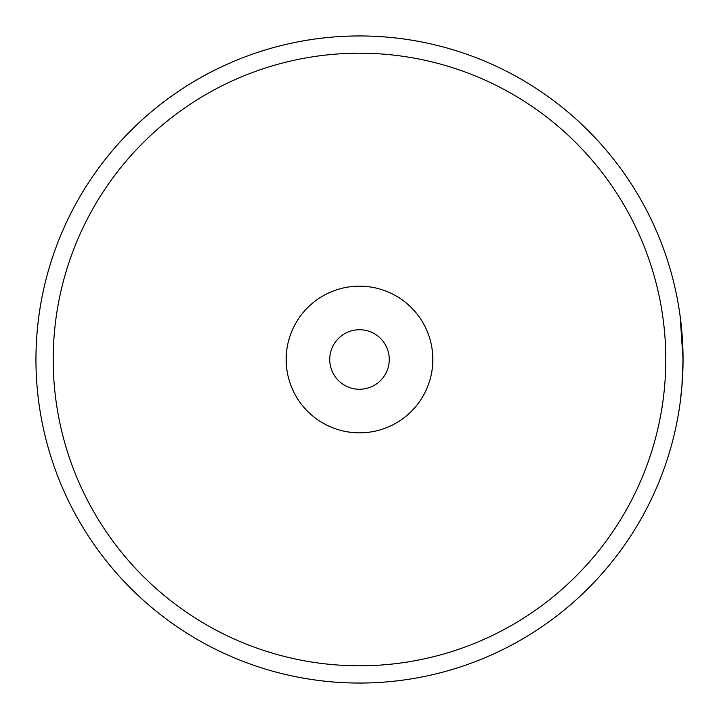 <?xml version="1.0" encoding="UTF-8"?>
<svg xmlns="http://www.w3.org/2000/svg" width="719" height="719" viewBox="0 0 719 719"><rect width="100%" height="100%" fill="white"/><g stroke="black" fill="none" stroke-linecap="round" stroke-linejoin="round"><path stroke-width="1.08" d="M432.838 359.5A73.338 73.338 0 0 1 359.5 432.838A73.338 73.338 0 0 1 286.162 359.5A73.338 73.338 0 0 1 359.5 286.162A73.338 73.338 0 0 1 432.838 359.5M329.733 359.5A29.767 29.767 0 0 0 359.5 389.267A29.767 29.767 0 0 0 389.267 359.5A29.767 29.767 0 0 0 359.5 329.733A29.767 29.767 0 0 0 329.733 359.5M665.794 359.5A306.294 306.294 0 0 0 359.5 53.206A306.294 306.294 0 0 0 53.206 359.5A306.294 306.294 0 0 0 359.5 665.794A306.294 306.294 0 0 0 665.794 359.5M35.95 359.5A323.55 323.55 0 0 0 359.5 683.05A323.55 323.55 0 0 0 683.05 359.5A323.55 323.55 0 0 0 359.5 35.95A323.55 323.55 0 0 0 35.95 359.5M681.208 393.994L680.102 403.098L681.927 386.409L683.05 359.5L680.165 316.387L681.945 332.834M681.711 388.943L680.102 403.098M682.331 381.052L682.978 366.142M682.96 367.032L682.915 350.315M683.05 359.5L681.954 332.834M681.244 393.626L681.909 386.642"/></g></svg>

